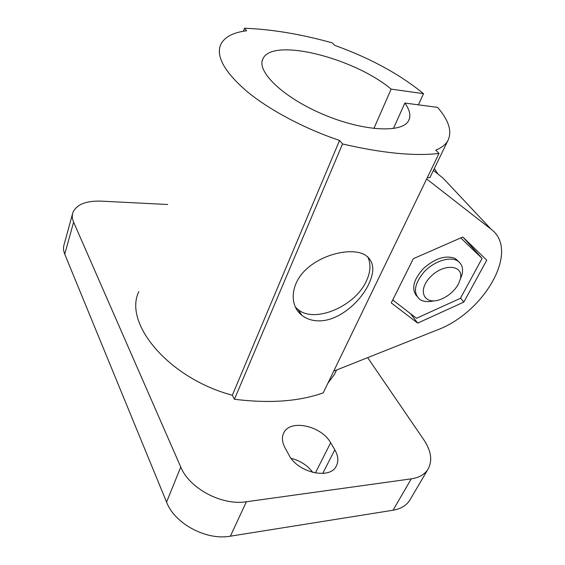 <?xml version="1.0" encoding="UTF-8"?>
<svg xmlns="http://www.w3.org/2000/svg" width="565" height="565" viewBox="0 0 565 565"><rect width="100%" height="100%" fill="white"/><g stroke="black" fill="none" stroke-linecap="round" stroke-linejoin="round"><path stroke-width="0.85" d="M368.747 284.124C375.231 270.36 373.889 260.564 364.736 254.73C352.567 247.88 325.362 252.951 308.038 267.697C290.452 282.309 288.68 305.022 301.823 315.263C306.696 319.098 312.643 320.969 319.649 320.863C338.972 320.715 360.385 302.028 368.747 284.124M295.269 306.979L298.285 309.761C315.199 323.526 355.364 306.117 366.41 280.974C370.64 271.857 371.078 263.806 367.723 256.814M458.392 284.146L460.369 279.039C464.155 264.653 443.278 263 430.135 277.224C416.673 291.18 424.689 305.99 441.039 299.231C448.645 296.025 454.43 291.003 458.392 284.146M460.277 279.4L462.092 274.308C463.413 267.987 461.782 263.445 457.191 260.684C449.401 256.263 433.906 261.418 424.138 271.878C414.11 284.082 412.782 293.341 420.148 299.655C423.679 301.745 428.192 302.155 433.694 300.877M459.006 261.941L455.319 258.53C445.891 254.872 435.304 258.177 423.538 268.432C413.347 279.724 411.087 288.969 416.751 296.159M392.732 299.966L416.504 318.279L460.404 298.32L482.086 258.424L460.772 237.914M482.086 258.424L463.265 237.441M417.697 323.109L463.844 302.063L486.762 260.175L462.82 237.018L413.354 258.685L391.263 302.904L417.697 323.109L410.444 313.617M463.844 302.063L460.532 298.087M418.411 104.836L423.517 93.677L391.135 89.122C354.227 57.934 272.104 37.022 262.902 58.866C256.213 71.36 283.065 97.448 323.074 114.342C363.013 131.384 402.287 133.368 408.573 120.698C411.073 115.889 409.844 110.005 404.872 103.049L393.402 128.566M404.872 103.049L437.578 107.371C449.02 120.606 452.388 131.807 447.692 140.975C445.453 144.802 441.484 147.846 435.784 150.106L439.005 153.44L323.222 392.852C299.111 401.475 269.512 403.608 234.433 399.257L232.335 395.232C168.681 378.388 123.142 323.173 138.849 291.604M433.404 170.418L443.094 178.159L491.07 229.199L426.66 178.964M391.135 89.122L373.882 128.509M437.826 173.949L434.33 168.518M333.724 371.141L436.604 330.207C483.901 313.095 520.414 250.719 491.07 229.199M423.517 93.677C399.688 74.185 370.061 58.068 334.635 45.327L332.277 42.884C300.933 34.133 271.673 29.253 244.49 28.25L246.637 30.778C233.055 32.459 224.404 37.071 220.675 44.614C215.823 56.408 224.538 71.981 246.82 91.339C269.159 109.843 304.351 128.615 339.551 140.438L342.538 143.962C382.18 153.164 414.336 156.321 439.005 153.44M244.49 28.25L243.466 31.245M327.848 383.296L334.346 374.588L335.914 371.367M312.798 472.453C307.438 465.313 300.206 460.616 291.116 458.356M72.511 213.909L64.163 244.363C63.146 247.413 63.337 250.683 64.749 254.179L166.562 502.094C174.67 523.67 206.225 540.67 230.372 536.178L393.056 510.23C400.684 508.917 406.207 505.654 409.625 500.449L410.388 499.156M330.652 442.791C321.45 425.819 290.29 418.905 283.856 432.726C281.645 437.07 282.006 442.049 284.944 447.664L288.92 454.952C297.458 472.439 329.642 479.968 336.175 466.28C338.767 461.428 338.315 455.941 334.812 449.825L330.652 442.791L315.348 472.997M167.706 204.502L101.029 201.133C85.915 200.681 76.536 204.495 72.878 212.574C71.882 215.519 72.122 218.712 73.598 222.144L180.758 467.043C189.367 488.471 221.861 505.802 246.389 501.755L411.256 478.852C418.962 477.686 424.485 474.572 427.832 469.501C432.656 461.026 431.342 451.145 423.877 439.867L367.653 357.638M339.551 140.438L232.335 395.232M342.538 143.962L234.433 399.257M430.17 177.085L429.909 177.622L427.317 177.594M334.812 449.825L322.721 473.435M73.598 222.144L64.749 254.179M411.256 478.852L393.056 510.23M246.389 501.755L230.372 536.178M180.758 467.043L166.562 502.094M301.823 315.263L298.285 309.761M460.369 279.039L462.092 274.308M262.259 60.646L262.902 58.866M334.346 374.588L336.571 370.011M283.333 433.828L283.856 432.726M409.625 500.449L427.832 469.501M457.191 260.684L455.319 258.53M429.909 177.622L447.692 140.975"/></g></svg>
